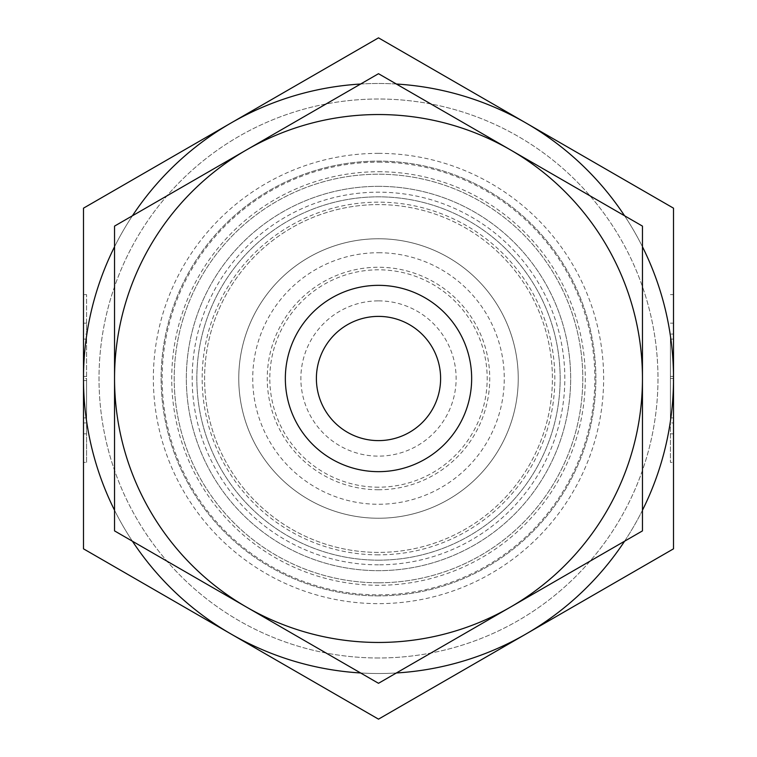 <?xml version="1.0" encoding="UTF-8"?>
<svg xmlns="http://www.w3.org/2000/svg" width="757" height="757" viewBox="0 0 757 757"><rect width="100%" height="100%" fill="white"/><g stroke="black" fill="none" stroke-linecap="round" stroke-linejoin="round"><path stroke-width="0.57" stroke-dasharray="3.79 2.84" d="M378.5 582.786A204.286 204.286 0 0 1 174.214 378.5A204.286 204.286 0 0 1 378.5 174.214A204.286 204.286 0 0 1 582.786 378.5A204.286 204.286 0 0 1 378.5 582.786A204.286 204.286 0 0 1 174.214 378.5A204.286 204.286 0 0 1 378.5 174.214A204.286 204.286 0 0 1 582.786 378.5A204.286 204.286 0 0 1 378.5 582.786M378.5 554.843A176.343 176.343 0 0 1 202.157 378.5A176.343 176.343 0 0 1 378.5 202.157A176.343 176.343 0 0 1 554.843 378.5A176.343 176.343 0 0 1 378.5 554.843M378.5 552.402A173.902 173.902 0 0 1 204.598 378.5A173.902 173.902 0 0 1 378.5 204.598A173.902 173.902 0 0 1 552.402 378.5A173.902 173.902 0 0 1 378.5 552.402A173.902 173.902 0 0 1 204.598 378.5A173.902 173.902 0 0 1 378.5 204.598A173.902 173.902 0 0 1 552.402 378.5A173.902 173.902 0 0 1 378.5 552.402A173.902 173.902 0 0 1 204.598 378.5A173.902 173.902 0 0 1 378.5 204.598M378.5 114.544A263.956 263.956 0 0 1 642.456 378.5A263.956 263.956 0 0 1 378.5 642.456A263.956 263.956 0 0 1 114.544 378.5A263.956 263.956 0 0 1 510.483 149.905L642.456 226.106L642.456 530.894L378.5 683.297L114.544 530.894L114.544 226.106L246.517 149.905A263.956 263.956 0 0 1 378.5 114.544M378.5 657.984A279.484 279.484 0 0 1 99.016 378.5A279.484 279.484 0 0 1 378.5 99.016A279.484 279.484 0 0 1 657.984 378.5A279.484 279.484 0 0 1 378.5 657.984A279.484 279.484 0 0 1 99.016 378.5A279.484 279.484 0 0 1 378.5 99.016A279.484 279.484 0 0 1 657.984 378.5A279.484 279.484 0 0 1 378.5 657.984M378.5 560.161A181.661 181.661 0 0 1 196.839 378.5A181.661 181.661 0 0 1 378.5 196.839A181.661 181.661 0 0 1 560.161 378.5A181.661 181.661 0 0 1 378.5 560.161A181.661 181.661 0 0 1 196.839 378.5A181.661 181.661 0 0 1 378.5 196.839A181.661 181.661 0 0 1 560.161 378.5A181.661 181.661 0 0 1 378.5 560.161M378.5 595.873A217.373 217.373 0 0 1 161.127 378.5A217.373 217.373 0 0 1 378.5 161.127A217.373 217.373 0 0 1 595.873 378.5A217.373 217.373 0 0 1 378.5 595.873A217.373 217.373 0 0 1 161.127 378.5A217.373 217.373 0 0 1 378.5 161.127A217.373 217.373 0 0 1 595.873 378.5A217.373 217.373 0 0 1 378.5 595.873M378.5 564.826A186.326 186.326 0 0 1 192.174 378.5A186.326 186.326 0 0 1 378.5 192.174A186.326 186.326 0 0 1 564.826 378.5A186.326 186.326 0 0 1 378.5 564.826M378.5 285.342A93.158 93.158 0 0 1 471.658 378.5A93.158 93.158 0 0 1 378.5 471.658A93.158 93.158 0 0 1 285.342 378.5A93.158 93.158 0 0 1 378.5 285.342A93.158 93.158 0 0 1 471.658 378.5A93.158 93.158 0 0 1 378.5 471.658A93.158 93.158 0 0 1 285.342 378.5A93.158 93.158 0 0 1 378.5 285.342A93.158 93.158 0 0 1 471.658 378.5A93.158 93.158 0 0 1 378.5 471.658A93.158 93.158 0 0 1 285.342 378.5A93.158 93.158 0 0 1 378.5 285.342A93.158 93.158 0 0 1 471.658 378.5A93.158 93.158 0 0 1 378.5 471.658A93.158 93.158 0 0 1 285.342 378.5A93.158 93.158 0 0 1 378.5 285.342A93.158 93.158 0 0 1 471.658 378.5A93.158 93.158 0 0 1 378.5 471.658A93.158 93.158 0 0 1 285.342 378.5A93.158 93.158 0 0 1 378.5 285.342M378.5 252.734A125.766 125.766 0 0 1 504.266 378.5A125.766 125.766 0 0 1 378.5 504.266A125.766 125.766 0 0 1 252.734 378.5A125.766 125.766 0 0 1 378.5 252.734M378.5 316.388A62.112 62.112 0 0 1 440.612 378.5A62.112 62.112 0 0 1 378.5 440.612A62.112 62.112 0 0 1 316.388 378.5A62.112 62.112 0 0 1 378.5 316.388M378.5 300.87A77.63 77.63 0 0 1 456.13 378.5A77.63 77.63 0 0 1 378.5 456.13A77.63 77.63 0 0 1 300.87 378.5A77.63 77.63 0 0 1 378.5 300.87M360.616 84.027A295.012 295.012 0 0 1 526.001 633.988L378.5 719.15L83.488 548.825L83.488 208.175L378.5 37.85L673.512 208.175L673.512 548.825L526.001 633.988A295.012 295.012 0 0 1 360.616 672.973M396.384 672.973A295.012 295.012 0 0 1 83.488 378.5L86.591 378.5L86.591 417.911L86.591 378.5M83.488 378.5A295.012 295.012 0 0 1 396.384 84.027M670.409 334.064L670.409 462.347L670.409 334.064L673.512 334.064L670.409 334.064M670.409 294.653L673.512 294.653L673.512 462.347L670.409 462.347M673.512 422.936L673.512 433.837L673.512 422.936L670.409 422.936L673.512 422.936L673.512 334.064M86.591 462.347L86.591 422.936L83.488 422.936L86.591 422.936L86.591 462.347L83.488 462.347L83.488 334.064L86.591 334.064L86.591 433.837L86.591 294.653L86.591 334.064L86.591 323.163L86.591 334.064L83.488 334.064L83.488 294.653L86.591 294.653M83.488 417.911L86.591 417.911L83.488 417.911M83.488 380.601L86.591 380.601M83.488 339.089L86.591 339.089L83.488 339.089M83.488 376.399L86.591 376.399M83.488 334.064L83.488 323.163L83.488 334.064M673.512 339.089L670.409 339.089L670.409 417.911L670.409 339.089L673.512 339.089M673.512 376.399L670.409 376.399M673.512 378.5L670.409 378.5M673.512 417.911L670.409 417.911L673.512 417.911L670.409 417.911L673.512 417.911L673.512 380.601L670.409 380.601M624.582 215.783A295.012 295.012 0 0 1 642.456 246.754M114.544 246.754A295.012 295.012 0 0 1 132.418 215.783M132.418 541.217A295.012 295.012 0 0 1 114.544 510.246M642.456 510.246A295.012 295.012 0 0 1 624.582 541.217M378.5 518.242A139.742 139.742 0 0 1 238.758 378.5A139.742 139.742 0 0 1 378.5 238.758A139.742 139.742 0 0 1 518.242 378.5A139.742 139.742 0 0 1 378.5 518.242A139.742 139.742 0 0 1 238.758 378.5A139.742 139.742 0 0 1 378.5 238.758A139.742 139.742 0 0 1 518.242 378.5A139.742 139.742 0 0 1 378.5 518.242M378.5 489.751A111.251 111.251 0 0 1 267.249 378.5A111.251 111.251 0 0 1 378.5 267.249A111.251 111.251 0 0 1 489.751 378.5A111.251 111.251 0 0 1 378.5 489.751M378.5 487.186A108.686 108.686 0 0 1 269.814 378.5A108.686 108.686 0 0 1 378.5 269.814A108.686 108.686 0 0 1 487.186 378.5A108.686 108.686 0 0 1 378.5 487.186M378.5 186.336A192.164 192.164 0 0 1 570.664 378.5A192.164 192.164 0 0 1 378.5 570.664A192.164 192.164 0 0 1 186.336 378.5A192.164 192.164 0 0 1 378.5 186.336A192.164 192.164 0 0 1 570.664 378.5A192.164 192.164 0 0 1 378.5 570.664A192.164 192.164 0 0 1 186.336 378.5A192.164 192.164 0 0 1 378.5 186.336M378.5 171.725A206.775 206.775 0 0 1 585.275 378.5A206.775 206.775 0 0 1 378.5 585.275A206.775 206.775 0 0 1 171.725 378.5A206.775 206.775 0 0 1 378.5 171.725M378.5 153.359A225.141 225.141 0 0 1 603.641 378.5A225.141 225.141 0 0 1 378.5 603.641A225.141 225.141 0 0 1 153.359 378.5A225.141 225.141 0 0 1 378.5 153.359M378.5 642.456A263.956 263.956 0 0 1 246.517 149.905L378.5 73.703L510.483 149.905A263.956 263.956 0 0 1 378.5 642.456M378.5 162.149A216.351 216.351 0 0 1 594.851 378.5A216.351 216.351 0 0 1 378.5 594.851A216.351 216.351 0 0 1 162.149 378.5A216.351 216.351 0 0 1 378.5 162.149M670.409 433.837L673.512 433.837M86.591 433.837L83.488 433.837M86.591 323.163L83.488 323.163M670.409 323.163L673.512 323.163"/><path stroke-width="1.14" d="M378.5 316.388A62.112 62.112 0 0 1 440.612 378.5A62.112 62.112 0 0 1 378.5 440.612A62.112 62.112 0 0 1 316.388 378.5A62.112 62.112 0 0 1 378.5 316.388M360.616 672.973A295.012 295.012 0 0 1 230.999 633.988L378.5 719.15L673.512 548.825L673.512 208.175L378.5 37.85L230.999 123.013A295.012 295.012 0 0 1 360.616 84.027M673.512 334.064L673.512 294.653M83.488 294.653L83.488 462.347M673.512 380.601L673.512 417.911M673.512 462.347L673.512 422.936M132.418 215.783A295.012 295.012 0 0 1 230.999 123.013L83.488 208.175L83.488 548.825L230.999 633.988A295.012 295.012 0 0 1 132.418 541.217M396.384 84.027A295.012 295.012 0 0 1 624.582 215.783M642.456 246.754A295.012 295.012 0 0 1 642.456 510.246M114.544 510.246A295.012 295.012 0 0 1 114.544 246.754M624.582 541.217A295.012 295.012 0 0 1 396.384 672.973M378.5 285.342A93.158 93.158 0 0 1 471.658 378.5A93.158 93.158 0 0 1 378.5 471.658A93.158 93.158 0 0 1 285.342 378.5A93.158 93.158 0 0 1 378.5 285.342M378.5 642.456A263.956 263.956 0 0 1 246.517 607.095L378.5 683.297L642.456 530.894L642.456 226.106L378.5 73.703L246.517 149.905A263.956 263.956 0 0 1 642.456 378.5A263.956 263.956 0 0 1 378.5 642.456M114.544 530.894L246.517 607.095A263.956 263.956 0 0 1 114.544 378.5L114.544 530.894M114.544 226.106L114.544 378.5A263.956 263.956 0 0 1 246.517 149.905L114.544 226.106"/></g></svg>
